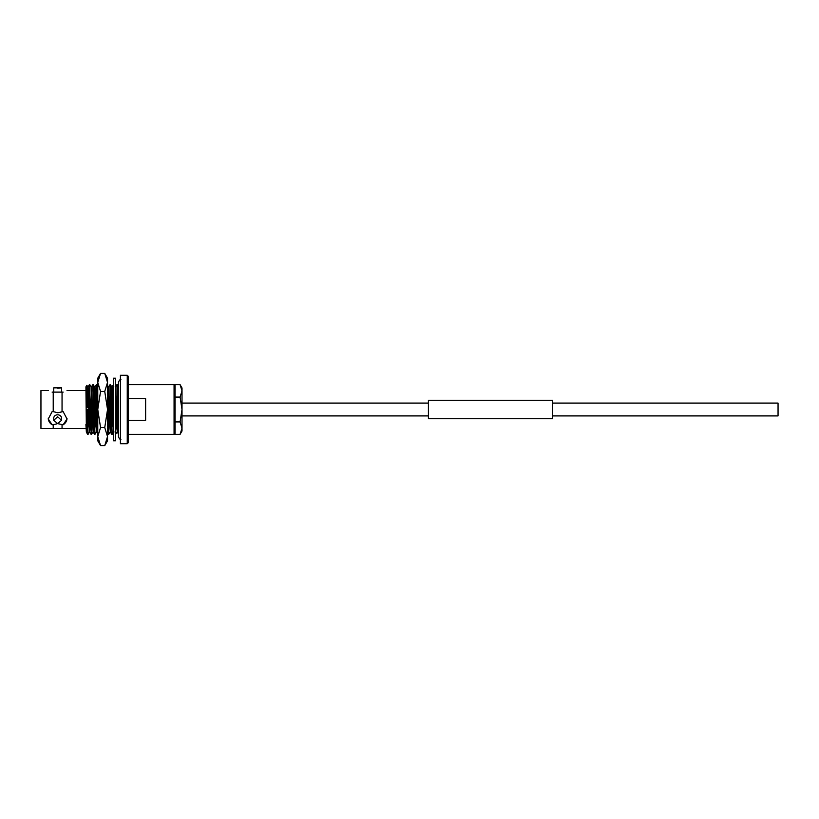 <?xml version="1.0" encoding="UTF-8"?>
<svg xmlns="http://www.w3.org/2000/svg" width="819" height="819" viewBox="0 0 819 819"><rect width="100%" height="100%" fill="white"/><g stroke="black" fill="none" stroke-linecap="round" stroke-linejoin="round"><path stroke-width="1.23" d="M552.579 403.091L778.05 403.091L778.05 415.909L552.579 415.909M85.923 428.47L53.225 428.47L53.225 424.774L57.637 423.618L63.145 424.774L67.025 418.99L63.145 411.609L57.637 412.776L53.225 411.609L53.225 392.117L63.145 392.117C68.243 390.1 68.243 390.1 63.145 392.117M57.637 423.536L53.726 420.331L57.637 416.758L61.548 420.331L57.637 423.536M61.548 420.331L61.548 418.192A3.911 3.389 180 0 0 57.637 414.803A3.911 3.389 180 0 0 53.726 418.192L53.726 420.331M57.637 388.196C62.684 387.817 62.684 387.817 57.637 388.196C52.59 387.817 52.59 387.817 57.637 388.196L59.091 388.155M174.068 384.664L174.068 434.336L175.061 433.343L175.061 385.657L174.068 384.664L128.245 384.664L128.245 376.269L128.245 442.731L128.245 384.664M127.252 375.276L127.252 443.724L120.424 443.724L120.424 375.276L127.252 375.276L128.245 376.269M128.245 398.679L145.628 398.679L145.628 420.321L128.245 420.321M53.225 428.47L40.95 428.47L40.95 390.53L48.249 390.53M52.129 392.117C47.041 390.1 47.041 390.1 52.129 392.117C47.041 390.1 47.041 390.1 52.129 392.117L53.225 392.117M62.049 411.609L62.049 392.117M87.224 409.5L88.083 434.336L87.213 427.057L87.224 409.5M90.663 409.5L91.544 434.316L90.663 427.057L89.373 384.664L90.663 409.5M89.824 384.684L91.083 386.855L93.264 384.684L94.963 434.336L96.243 432.145M92.813 384.664L94.103 427.057L94.963 434.336M93.264 384.684L94.523 386.855L96.703 384.684L97.758 418.99M96.253 384.664L97.758 432.493M107.535 395.372L108.732 434.336L110.012 432.145M107.535 414.086L108.732 434.336M107.033 384.684L108.292 386.855L110.473 384.684L112.172 434.336L113.452 432.145M110.022 384.664L111.312 427.057L112.172 434.336M115.459 433.231L115.459 434.336M115.151 386.844L117.352 384.684L118.438 419.86M116.902 384.664L118.438 432.831M110.473 384.684L111.732 386.855L113.503 384.725M89.353 384.684L88.114 386.844L86.783 385.38L85.923 386.844L86.394 432.156M87.183 407.719C86.947 383.323 86.701 376.986 86.456 400.194M87.633 386.855L88.902 425.522L89.834 432.156M91.083 386.855L92.352 425.522L93.274 432.156M94.523 386.855L95.792 425.522L96.714 432.156M108.292 386.855L109.562 425.522L110.483 432.156M111.732 386.855L113.002 425.522L113.923 432.156M115.459 390.172L116.441 425.522L117.373 432.156M87.183 425.87L85.923 424.426L85.964 425.522L86.374 432.145L87.633 434.316M88.114 386.844L89.814 432.145L91.073 434.316M91.554 386.844L93.253 432.145L94.513 434.316M94.994 386.844L96.693 432.145L97.952 434.316M108.763 386.844L110.463 432.145L111.722 434.316M112.203 386.844L113.503 425.573M115.653 386.844L117.352 432.145L118.612 434.316M53.225 411.609L52.129 411.609L48.249 418.99L52.129 424.774L53.225 424.774M48.26 418.591A9.388 8.129 180 0 0 52.129 424.774M63.145 424.774A9.388 8.129 180 0 0 67.015 418.591M62.049 428.47L62.049 424.774M59.244 388.145L61.548 387.848L61.548 392.117M182.013 409.5L182.013 387.991L180.088 384.664L182.013 390.868L180.088 397.082L182.013 409.5L180.088 421.918L182.013 428.132L182.013 409.5M180.088 434.336L182.013 431.009L182.013 428.132L180.088 434.336L175.061 434.336M175.061 421.918L180.088 421.918M175.061 397.082L180.088 397.082M175.061 384.664L180.088 384.664M104.74 391.431L107.535 409.5L104.74 427.569L107.535 436.599L104.74 445.628L100.553 445.628L97.758 436.599L100.553 427.569L97.758 409.5L100.553 391.431L104.74 391.431L107.535 382.401L107.535 378.214L104.74 373.372L107.535 382.401L107.535 440.786L104.74 445.628M100.553 427.569L104.74 427.569M100.553 391.431L97.758 382.401L100.553 373.372L104.74 373.372M100.553 373.372L97.758 378.214L97.758 440.786L100.553 445.628M113.503 409.5L113.503 378.214L115.459 378.214L115.459 440.786L113.503 440.786L113.503 409.5M428.409 409.5L428.409 400.266L552.579 400.266L552.579 418.734L428.409 418.734L428.409 409.5M428.409 403.091L182.013 403.091M428.409 415.909L182.013 415.909M61.548 387.848L53.726 387.848L53.726 392.117M117.834 412.479L116.574 412.479M116.083 412.479L115.459 412.479M112.643 412.479L111.374 412.479M85.923 390.53L67.025 390.53M88.104 434.316L89.353 432.145M91.544 434.316L92.803 432.145M96.703 384.684L97.963 386.855M115.633 434.316L116.892 432.145M117.352 384.684L118.612 386.855M107.535 433.036L108.282 434.316M174.068 434.336L128.245 434.336M127.252 443.724L128.245 442.731M117.701 406.521L116.441 406.521M112.5 406.521L111.251 406.521M120.915 379.699C120.26 379.228 119.431 380.057 118.438 382.186L118.438 436.814C119.431 438.943 120.26 439.772 120.915 439.301M87.172 406.316L88.401 406.316M88.902 406.316L90.162 406.316M90.592 406.316L91.841 406.316M92.342 406.316L93.601 406.316M94.031 406.316L95.28 406.316M95.782 406.316L97.041 406.316M87.285 412.684L88.554 412.684M89.046 412.684L90.295 412.684M90.735 412.684L91.994 412.684M92.486 412.684L93.735 412.684M94.175 412.684L95.434 412.684M95.936 412.684L97.185 412.684"/></g></svg>
